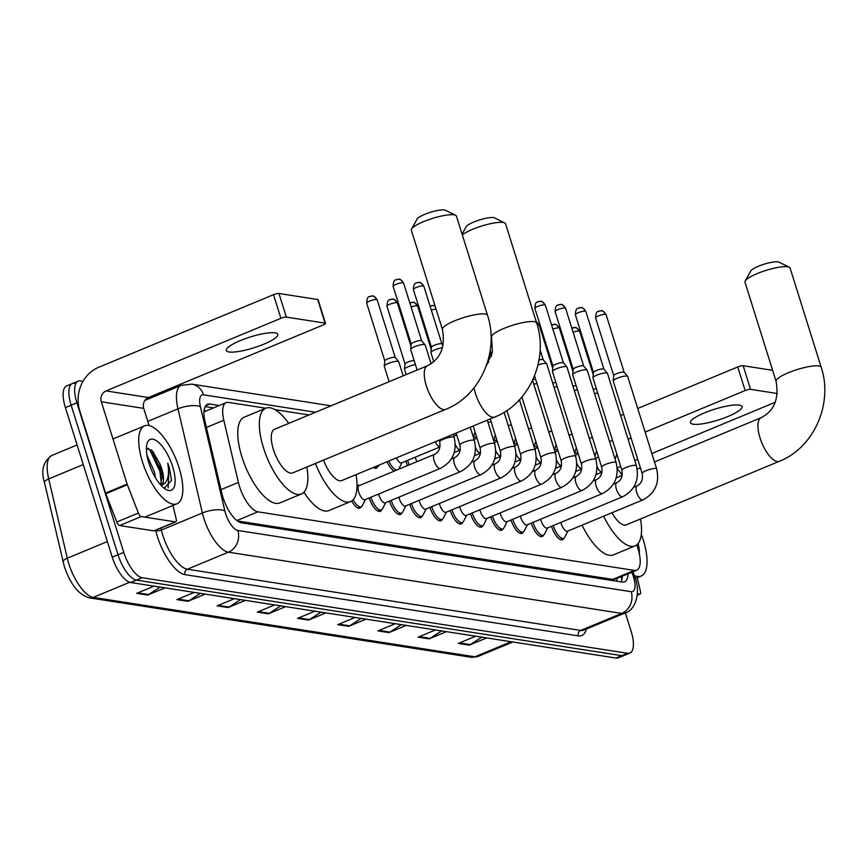 <?xml version="1.0" encoding="UTF-8"?>
<svg xmlns="http://www.w3.org/2000/svg" width="868" height="868" viewBox="0 0 868 868"><rect width="100%" height="100%" fill="white"/><g stroke="black" fill="none" stroke-linecap="round" stroke-linejoin="round"><path stroke-width="1.3" d="M306.86 467.017A46.416 17.837 -112.6 0 1 301.424 493.957A46.416 17.837 -112.6 0 1 263.514 447.953A46.416 17.837 -112.6 0 1 265.814 408.21L228.501 402.405A25.324 9.732 67.4 0 0 226.19 402.644A25.324 9.732 67.4 0 0 223.814 420.242L238.396 482.424A25.324 9.732 67.4 0 0 239.514 486.503A25.324 9.732 67.4 0 0 257.883 511.827L634.378 570.417A25.324 9.732 67.4 0 0 636.678 570.189A25.324 9.732 67.4 0 0 636.7 544.941M237.441 520.995L612.743 579.401L615.076 579.162L636.678 570.189M309.03 414.947L275.004 409.642M377.732 466.669A13.508 5.186 -112.6 0 1 376.376 468.167A13.508 5.186 -112.6 0 1 373.283 467.483M394.289 471.074A13.508 5.186 -112.6 0 1 387.063 461.765M407.602 465.552A13.508 5.186 -112.6 0 1 405.855 461.092M361.37 506.662A13.508 5.186 -112.6 0 1 360.014 508.16A13.508 5.186 -112.6 0 1 351.649 501.02M381.627 509.809A13.508 5.186 -112.6 0 1 380.271 511.306A13.508 5.186 -112.6 0 1 369.247 497.928M401.873 512.966A13.508 5.186 -112.6 0 1 400.517 514.464A13.508 5.186 -112.6 0 1 389.493 501.086M422.119 516.113A13.508 5.186 -112.6 0 1 420.774 517.61A13.508 5.186 -112.6 0 1 409.739 504.232M442.376 519.27A13.508 5.186 -112.6 0 1 441.02 520.767A13.508 5.186 -112.6 0 1 429.996 507.389M462.622 522.417A13.508 5.186 -112.6 0 1 461.266 523.914A13.508 5.186 -112.6 0 1 450.242 510.536M482.879 525.574A13.508 5.186 -112.6 0 1 481.523 527.071A13.508 5.186 -112.6 0 1 470.499 513.693M503.125 528.721A13.508 5.186 -112.6 0 1 501.769 530.218A13.508 5.186 -112.6 0 1 490.745 516.84M523.382 531.878A13.508 5.186 -112.6 0 1 522.026 533.375A13.508 5.186 -112.6 0 1 510.992 519.997M543.628 535.024A13.508 5.186 -112.6 0 1 542.272 536.522A13.508 5.186 -112.6 0 1 531.249 523.144M563.875 538.182A13.508 5.186 -112.6 0 1 562.529 539.679A13.508 5.186 -112.6 0 1 551.495 526.301M219.268 405.519L209.763 404.032A25.324 9.732 67.4 0 0 207.463 404.271A25.324 9.732 67.4 0 0 205.087 421.87L221.85 493.382A25.324 9.732 67.4 0 0 222.968 497.451A25.324 9.732 67.4 0 0 241.337 522.775L622.226 582.059A25.324 9.732 67.4 0 0 624.526 581.82A25.324 9.732 67.4 0 0 628.041 573.77M625.34 612.851L631.144 631.361A25.324 9.732 -112.6 0 1 629.886 653.04A25.324 9.732 -112.6 0 1 627.575 653.279L142.146 577.719A25.324 9.732 -112.6 0 1 123.777 552.395L76.905 402.817A25.324 9.732 -112.6 0 1 78.163 381.139A25.324 9.732 -112.6 0 1 80.464 380.9L83.035 381.302M159.018 393.128L161.524 393.519M629.886 653.04L624.125 655.427A25.324 9.732 -112.6 0 1 621.813 655.665L136.385 580.106A25.324 9.732 -112.6 0 1 118.026 554.782L71.143 405.204A25.324 9.732 -112.6 0 1 72.402 383.526A25.324 9.732 -112.6 0 1 74.713 383.298M622.28 576.168A25.324 9.732 -112.6 0 1 621.087 581.885M205.141 406.604L213.517 407.906M72.402 383.526L66.641 385.924A25.324 9.732 -112.6 0 0 65.393 407.602L112.265 557.18A25.324 9.732 -112.6 0 0 130.634 582.504L616.063 658.053A25.324 9.732 -112.6 0 0 618.374 657.825L624.125 655.427A25.324 9.732 -112.6 0 1 621.813 655.665L136.385 580.106A25.324 9.732 -112.6 0 1 118.026 554.782L71.143 405.204A25.324 9.732 -112.6 0 1 72.402 383.526L78.163 381.139M481.805 637.155L470.293 644.609A6.749 6.065 98.8 0 1 469.317 645.119L486.677 637.915M475.707 636.211L458.358 643.416L469.317 645.119M441.595 630.906L430.083 638.36A6.749 6.065 98.8 0 1 429.107 638.87L446.467 631.654M435.497 629.951L418.148 637.155L429.107 638.87M401.385 624.645L389.873 632.099A6.749 6.065 98.8 0 1 388.907 632.609L406.257 625.405M395.298 623.691L377.938 630.906L388.907 632.609M361.186 618.385L349.663 625.839A6.749 6.065 98.8 0 1 348.697 626.349L366.046 619.144M355.088 617.441L337.728 624.645L348.697 626.349M160.135 587.093L148.623 594.547A6.749 6.065 98.8 0 1 147.647 595.057L165.007 587.853M154.037 586.15L136.688 593.354L147.647 595.057M200.345 593.354L188.833 600.808A6.749 6.065 98.8 0 1 187.857 601.318L205.217 594.113M194.248 592.399L176.888 599.614L187.857 601.318M240.555 599.614L229.033 607.068A6.749 6.065 98.8 0 1 228.067 607.578L245.427 600.363M234.458 598.66L217.098 605.864L228.067 607.578M280.765 605.864L269.243 613.318A6.749 6.065 98.8 0 1 268.277 613.839L285.637 606.624M274.668 604.92L257.308 612.124L268.277 613.839M320.976 612.124L309.453 619.578A6.749 6.065 98.8 0 1 308.487 620.088L325.847 612.884M314.878 611.18L297.518 618.385L308.487 620.088M179.047 467.668A42.196 16.221 -112.6 0 1 176.953 503.798A42.196 16.221 -112.6 0 1 142.493 461.982A42.196 16.221 -112.6 0 1 144.587 425.852A42.196 16.221 -112.6 0 1 179.047 467.668M151.314 469.621L149.003 463.479M155.394 477.66L154.526 472.138L146.974 455.309M160.504 484.767L162.316 476.174L159.679 463.479L152.573 451.078L146.399 448.376M159.679 463.479A19.074 7.335 -112.6 0 1 161.828 469.1A19.074 7.335 -112.6 0 1 161.339 485.19L161.036 485.353M148.851 462.969A27.516 10.579 -112.6 0 1 147.104 443.407A27.516 10.579 -112.6 0 1 158.79 442.593A27.516 10.579 -112.6 0 1 172.678 466.68A27.516 10.579 -112.6 0 1 166.298 489.617A27.516 10.579 -112.6 0 1 148.851 462.969M164.193 488.272L171.517 480.351L169.293 467.44L167.763 463.143L168.381 467.646C169.151 477.606 166.797 483.454 161.339 485.19M162.305 478.116L161.036 470.868L151.401 449.939M161.318 483.248L159.896 471.335L149.73 449.776L148.178 448.116M168.153 487.816L169.032 467.548L167.763 463.143M275.058 332.845A27.006 5.696 162.6 0 0 245.188 338.704A27.006 5.696 162.6 0 0 226.255 350.488A27.006 5.696 162.6 0 0 229 351.974A27.006 5.696 162.6 0 0 258.87 346.104A27.006 5.696 162.6 0 0 277.803 334.332A27.006 5.696 162.6 0 0 275.058 332.845M154.482 530.576A4.221 1.617 -112.6 0 1 154.178 530.815A4.221 1.617 -112.6 0 1 153.799 530.858L175.39 521.896L141.213 516.579L119.621 525.541A4.221 1.617 -112.6 0 1 116.8 522.004L105.777 493.751A4.221 1.617 -112.6 0 1 105.527 493.067L79.737 410.748A33.754 30.347 98.8 0 1 98.648 367.305L273.518 294.697A4.221 0.89 -17.4 0 1 278.943 293.482L286.342 317.102A4.221 0.89 162.6 0 0 280.917 318.306L106.048 390.925A8.441 7.584 -81.2 0 0 101.328 401.786L127.119 484.094A4.221 1.617 67.4 0 0 127.357 484.789L138.392 513.042A4.221 1.617 67.4 0 0 141.213 516.579M153.799 530.858L119.621 525.541M149.122 425.602L143.73 408.383A8.441 7.584 -81.2 0 1 148.45 397.522L323.319 324.914A4.221 0.89 162.6 0 0 325.511 323.363A4.221 0.89 162.6 0 0 325.088 323.135L317.688 299.514L278.943 293.482M317.688 299.514A4.221 0.89 -17.4 0 1 318.111 299.742L325.511 323.363M325.088 323.135L286.342 317.102M175.39 521.896A4.221 1.617 67.4 0 0 175.77 521.852A4.221 1.617 67.4 0 0 176.171 518.923L173.003 505.436M411.551 229.076L417.063 219.105A15.19 3.201 -17.4 0 1 429.118 212.703A15.19 3.201 -17.4 0 1 444.373 209.947A15.19 3.201 -17.4 0 1 445.371 210.23L455.591 215.275A23.631 4.98 162.6 0 0 454.04 214.83A23.631 4.98 162.6 0 0 430.311 219.127A23.631 4.98 162.6 0 0 411.551 229.076A23.631 4.98 162.6 0 0 411.345 230.259L442.43 329.46A23.631 4.98 -17.4 0 1 458.998 319.153A23.631 4.98 -17.4 0 1 485.125 314.021A23.631 4.98 -17.4 0 1 487.523 315.323L456.438 216.132A23.631 4.98 162.6 0 0 455.591 215.275M442.43 329.46C445.501 346.864 440.543 358.951 427.544 365.732L274.559 429.259A23.631 9.081 67.4 0 0 273.387 449.494A23.631 9.081 67.4 0 0 292.679 472.908L445.664 409.381C480.373 395.819 499.708 351.464 487.523 315.323M301.424 493.957L279.832 502.919A46.416 17.837 -112.6 0 1 241.922 456.915A46.416 17.837 -112.6 0 1 244.233 417.183L265.814 408.21A46.416 17.837 -112.6 0 1 288.74 423.367M462.091 234.165L466.192 226.743A15.19 3.201 -17.4 0 1 478.246 220.353A15.19 3.201 -17.4 0 1 493.501 217.597A15.19 3.201 -17.4 0 1 494.5 217.879L504.72 222.913A23.631 4.98 162.6 0 0 503.169 222.479A23.631 4.98 162.6 0 0 482.391 225.821A23.631 4.98 162.6 0 0 462.329 234.913M486.286 365.916L492.406 352.224L491.559 337.109A23.631 4.98 -17.4 0 1 508.116 326.802A23.631 4.98 -17.4 0 1 534.254 321.67A23.631 4.98 -17.4 0 1 536.652 322.972L505.567 223.781A23.631 4.98 162.6 0 0 504.72 222.913M323.525 460.094A23.631 9.081 67.4 0 0 341.808 480.557L494.793 417.031C529.502 403.468 548.836 359.113 536.652 322.972M355.988 474.666A46.416 17.837 -112.6 0 1 350.542 501.596A46.416 17.837 -112.6 0 1 315.42 463.469M350.542 501.596L328.961 510.568A46.416 17.837 -112.6 0 1 303.898 492.232M745.211 281.004L750.722 271.033A15.19 3.201 -17.4 0 1 762.777 264.632A15.19 3.201 -17.4 0 1 778.043 261.876A15.19 3.201 -17.4 0 1 779.03 262.158L789.251 267.203A23.631 4.98 162.6 0 0 787.699 266.758A23.631 4.98 162.6 0 0 763.97 271.055A23.631 4.98 162.6 0 0 745.211 281.004A23.631 4.98 162.6 0 0 745.004 282.198L776.09 381.388A23.631 4.98 -17.4 0 1 792.658 371.081A23.631 4.98 -17.4 0 1 818.784 365.96A23.631 4.98 -17.4 0 1 821.182 367.251L790.097 268.06A23.631 4.98 162.6 0 0 789.251 267.203M611.929 512.76A23.631 9.081 67.4 0 0 626.338 524.836L779.323 461.309C814.032 447.758 833.367 403.392 821.182 367.251M640.519 518.956A46.416 17.837 -112.6 0 1 635.083 545.885A46.416 17.837 -112.6 0 1 603.651 516.2M635.083 545.885L613.492 554.847A46.416 17.837 -112.6 0 1 582.07 525.162M617.289 468.894A46.416 17.837 -112.6 0 1 622.269 475.121M454.159 437.385C457.262 451.425 452.673 461.765 440.358 468.394L364.951 499.708A7.595 2.919 -112.6 0 1 358.744 492.189A7.595 2.919 -112.6 0 1 359.124 485.679L434.532 454.365C438.991 452.011 440.705 447.866 439.664 441.931A7.595 1.606 -17.4 0 1 444.98 438.622A7.595 1.606 -17.4 0 1 453.378 436.973A7.595 1.606 -17.4 0 1 453.573 437.005A7.595 1.606 -17.4 0 1 454.159 437.385L453.194 434.304M365.385 499.534L362.292 505.61A12.662 4.861 -112.6 0 1 361.131 506.782A12.662 4.861 -112.6 0 1 353.124 499.773M417.128 370.05L410.694 349.511A7.595 1.606 -17.4 0 1 410.683 349.359A7.595 1.606 -17.4 0 1 414.654 346.723A7.595 1.606 -17.4 0 1 424.419 344.542A7.595 1.606 -17.4 0 1 425.114 344.835A7.595 1.606 -17.4 0 1 425.19 344.965L431.103 363.844M411.226 344.151A5.49 1.161 -17.4 0 1 411.215 344.043A5.49 1.161 -17.4 0 1 414.09 342.144A5.49 1.161 -17.4 0 1 421.143 340.571A5.49 1.161 -17.4 0 1 421.642 340.777A5.49 1.161 -17.4 0 1 421.696 340.874M460.615 471.552A7.595 2.919 -112.6 0 1 460.127 471.639A7.595 2.919 -112.6 0 1 454.409 464.022A7.595 2.919 -112.6 0 1 454.789 457.523C459.248 455.157 460.951 451.013 459.91 445.089A7.595 1.606 -17.4 0 1 465.237 441.769A7.595 1.606 -17.4 0 1 473.635 440.119A7.595 1.606 -17.4 0 1 473.83 440.163A7.595 1.606 -17.4 0 1 474.405 440.543C477.519 454.582 472.919 464.912 460.615 471.552L385.197 502.865A7.595 2.919 -112.6 0 1 379.001 495.335A7.595 2.919 -112.6 0 1 378.643 494.022M385.631 502.68L382.549 508.767A12.662 4.861 -112.6 0 1 381.388 509.928A12.662 4.861 -112.6 0 1 371.048 497.386A12.662 4.861 -112.6 0 1 370.994 497.201M433.805 361.793L430.94 352.658A7.595 1.606 -17.4 0 1 430.929 352.516A7.595 1.606 -17.4 0 1 434.901 349.88A7.595 1.606 -17.4 0 1 442.528 347.753M431.483 347.309A5.49 1.161 -17.4 0 1 431.472 347.2A5.49 1.161 -17.4 0 1 434.336 345.29A5.49 1.161 -17.4 0 1 441.389 343.717A5.49 1.161 -17.4 0 1 441.899 343.934A5.49 1.161 -17.4 0 1 441.953 344.021M480.861 474.698A7.595 2.919 -112.6 0 1 480.373 474.785A7.595 2.919 -112.6 0 1 474.666 467.168A7.595 2.919 -112.6 0 1 475.035 460.669C479.494 458.315 481.197 454.17 480.156 448.235A7.595 1.606 -17.4 0 1 485.483 444.926A7.595 1.606 -17.4 0 1 493.881 443.277A7.595 1.606 -17.4 0 1 494.076 443.309A7.595 1.606 -17.4 0 1 494.651 443.689C497.765 457.729 493.176 468.069 480.861 474.698L405.454 506.011A7.595 2.919 -112.6 0 1 399.247 498.492A7.595 2.919 -112.6 0 1 398.889 497.18M405.877 505.838L402.795 511.914A12.662 4.861 -112.6 0 1 401.634 513.086A12.662 4.861 -112.6 0 1 391.294 500.543A12.662 4.861 -112.6 0 1 391.24 500.359M501.118 477.856A7.595 2.919 -112.6 0 1 500.619 477.942A7.595 2.919 -112.6 0 1 494.912 470.326A7.595 2.919 -112.6 0 1 495.292 463.827C499.74 461.461 501.454 457.317 500.413 451.393A7.595 1.606 -17.4 0 1 505.74 448.072A7.595 1.606 -17.4 0 1 514.138 446.423A7.595 1.606 -17.4 0 1 514.333 446.467A7.595 1.606 -17.4 0 1 514.908 446.846C518.022 460.886 513.422 471.216 501.118 477.856L425.7 509.169A7.595 2.919 -112.6 0 1 419.494 501.639A7.595 2.919 -112.6 0 1 419.146 500.326M426.134 508.984L423.041 515.071A12.662 4.861 -112.6 0 1 421.881 516.232A12.662 4.861 -112.6 0 1 411.551 503.69A12.662 4.861 -112.6 0 1 411.486 503.505M521.364 481.002A7.595 2.919 -112.6 0 1 520.876 481.089A7.595 2.919 -112.6 0 1 515.158 473.472A7.595 2.919 -112.6 0 1 515.538 466.973C519.997 464.619 521.701 460.474 520.659 454.539A7.595 1.606 -17.4 0 1 525.986 451.23A7.595 1.606 -17.4 0 1 534.384 449.581A7.595 1.606 -17.4 0 1 534.579 449.613A7.595 1.606 -17.4 0 1 535.155 449.993C538.269 464.033 533.668 474.373 521.364 481.002L445.946 512.315A7.595 2.919 -112.6 0 1 439.75 504.796A7.595 2.919 -112.6 0 1 439.392 503.483M446.38 512.142L443.298 518.218A12.662 4.861 -112.6 0 1 442.137 519.389A12.662 4.861 -112.6 0 1 431.797 506.847A12.662 4.861 -112.6 0 1 431.743 506.662M541.61 484.16A7.595 2.919 -112.6 0 1 541.122 484.246A7.595 2.919 -112.6 0 1 535.415 476.63A7.595 2.919 -112.6 0 1 535.784 470.13C540.243 467.765 541.957 463.62 540.916 457.686A7.595 1.606 -17.4 0 1 546.232 454.376A7.595 1.606 -17.4 0 1 554.641 452.727A7.595 1.606 -17.4 0 1 554.826 452.77A7.595 1.606 -17.4 0 1 555.411 453.15C558.525 467.19 553.925 477.519 541.61 484.16L466.203 515.473A7.595 2.919 -112.6 0 1 459.997 507.943A7.595 2.919 -112.6 0 1 459.639 506.63M466.637 515.288L463.545 521.375A12.662 4.861 -112.6 0 1 462.384 522.536A12.662 4.861 -112.6 0 1 452.044 509.993A12.662 4.861 -112.6 0 1 451.989 509.809M561.867 487.306A7.595 2.919 -112.6 0 1 561.379 487.393A7.595 2.919 -112.6 0 1 555.661 479.776A7.595 2.919 -112.6 0 1 556.041 473.277C560.5 470.923 562.204 466.778 561.162 460.843A7.595 1.606 -17.4 0 1 566.489 457.534A7.595 1.606 -17.4 0 1 574.887 455.884A7.595 1.606 -17.4 0 1 575.083 455.917A7.595 1.606 -17.4 0 1 575.658 456.297C578.772 470.337 574.171 480.677 561.867 487.306L486.449 518.619A7.595 2.919 -112.6 0 1 480.254 511.1A7.595 2.919 -112.6 0 1 479.895 509.787M486.883 518.446L483.801 524.522A12.662 4.861 -112.6 0 1 482.641 525.693A12.662 4.861 -112.6 0 1 472.3 513.14A12.662 4.861 -112.6 0 1 472.246 512.966M538.008 364.94A7.595 1.606 -17.4 0 1 545.918 363.453A7.595 1.606 -17.4 0 1 546.623 363.746A7.595 1.606 -17.4 0 1 546.699 363.876L575.658 456.297M539.039 359.916A5.49 1.161 -17.4 0 1 542.641 359.482A5.49 1.161 -17.4 0 1 543.151 359.688A5.49 1.161 -17.4 0 1 543.205 359.786M582.113 490.463A7.595 2.919 -112.6 0 1 581.625 490.55A7.595 2.919 -112.6 0 1 575.918 482.933A7.595 2.919 -112.6 0 1 576.287 476.434C580.746 474.069 582.45 469.924 581.408 463.989A7.595 1.606 -17.4 0 1 586.735 460.68A7.595 1.606 -17.4 0 1 595.133 459.031A7.595 1.606 -17.4 0 1 595.329 459.074A7.595 1.606 -17.4 0 1 595.915 459.454C599.018 473.494 594.428 483.823 582.113 490.463L506.706 521.776A7.595 2.919 -112.6 0 1 500.5 514.247A7.595 2.919 -112.6 0 1 500.142 512.934M507.129 521.592L504.048 527.679A12.662 4.861 -112.6 0 1 502.887 528.84A12.662 4.861 -112.6 0 1 492.547 516.297A12.662 4.861 -112.6 0 1 492.492 516.113M581.408 463.989L552.449 371.569A7.595 1.606 -17.4 0 1 552.439 371.428A7.595 1.606 -17.4 0 1 556.41 368.791A7.595 1.606 -17.4 0 1 566.175 366.611A7.595 1.606 -17.4 0 1 566.869 366.904A7.595 1.606 -17.4 0 1 566.945 367.023L595.915 459.454M552.981 366.22A5.49 1.161 -17.4 0 1 552.97 366.112A5.49 1.161 -17.4 0 1 555.845 364.202A5.49 1.161 -17.4 0 1 562.898 362.629A5.49 1.161 -17.4 0 1 563.397 362.846A5.49 1.161 -17.4 0 1 563.451 362.933M602.37 493.61A7.595 2.919 -112.6 0 1 601.882 493.697A7.595 2.919 -112.6 0 1 596.164 486.08A7.595 2.919 -112.6 0 1 596.544 479.581C600.992 477.226 602.707 473.082 601.665 467.147A7.595 1.606 -17.4 0 1 606.992 463.837A7.595 1.606 -17.4 0 1 615.39 462.188A7.595 1.606 -17.4 0 1 615.586 462.221A7.595 1.606 -17.4 0 1 616.161 462.601C619.275 476.64 614.674 486.981 602.37 493.61L526.952 524.923A7.595 2.919 -112.6 0 1 520.746 517.404A7.595 2.919 -112.6 0 1 520.399 516.091M527.386 524.749L524.294 530.825A12.662 4.861 -112.6 0 1 523.144 531.997A12.662 4.861 -112.6 0 1 512.804 519.444A12.662 4.861 -112.6 0 1 512.738 519.27M601.665 467.147L572.696 374.726A7.595 1.606 -17.4 0 1 572.685 374.575A7.595 1.606 -17.4 0 1 576.656 371.938A7.595 1.606 -17.4 0 1 586.421 369.757A7.595 1.606 -17.4 0 1 587.126 370.05A7.595 1.606 -17.4 0 1 587.191 370.18L616.161 462.601M573.227 369.367A5.49 1.161 -17.4 0 1 573.227 369.258A5.49 1.161 -17.4 0 1 576.092 367.359A5.49 1.161 -17.4 0 1 583.144 365.786A5.49 1.161 -17.4 0 1 583.654 365.992A5.49 1.161 -17.4 0 1 583.697 366.09M622.616 496.767A7.595 2.919 -112.6 0 1 622.128 496.854A7.595 2.919 -112.6 0 1 616.41 489.237A7.595 2.919 -112.6 0 1 616.79 482.738C621.249 480.373 622.953 476.228 621.911 470.293A7.595 1.606 -17.4 0 1 627.239 466.984A7.595 1.606 -17.4 0 1 635.636 465.335A7.595 1.606 -17.4 0 1 635.832 465.378A7.595 1.606 -17.4 0 1 636.407 465.758C639.521 479.798 634.92 490.127 622.616 496.767L547.209 528.08A7.595 2.919 -112.6 0 1 541.003 520.55A7.595 2.919 -112.6 0 1 540.645 519.238M547.632 527.896L544.551 533.983A12.662 4.861 -112.6 0 1 543.39 535.144A12.662 4.861 -112.6 0 1 533.05 522.601A12.662 4.861 -112.6 0 1 532.995 522.417M621.911 470.293L592.952 377.873A7.595 1.606 -17.4 0 1 592.942 377.732A7.595 1.606 -17.4 0 1 596.913 375.095A7.595 1.606 -17.4 0 1 606.678 372.914A7.595 1.606 -17.4 0 1 607.372 373.207A7.595 1.606 -17.4 0 1 607.448 373.327L636.407 465.758M593.484 372.524A5.49 1.161 -17.4 0 1 593.473 372.415A5.49 1.161 -17.4 0 1 596.338 370.506A5.49 1.161 -17.4 0 1 603.39 368.933A5.49 1.161 -17.4 0 1 603.9 369.15A5.49 1.161 -17.4 0 1 603.954 369.236M642.873 499.914A7.595 2.919 -112.6 0 1 642.374 500.001A7.595 2.919 -112.6 0 1 636.667 492.384A7.595 2.919 -112.6 0 1 637.047 485.885C641.495 483.53 643.21 479.386 642.168 473.451A7.595 1.606 -17.4 0 1 647.485 470.141A7.595 1.606 -17.4 0 1 655.893 468.492A7.595 1.606 -17.4 0 1 656.078 468.525A7.595 1.606 -17.4 0 1 656.664 468.904C659.778 482.944 655.177 493.284 642.873 499.914L567.455 531.227A7.595 2.919 -112.6 0 1 561.249 523.708A7.595 2.919 -112.6 0 1 560.891 522.395M567.889 531.053L564.797 537.129A12.662 4.861 -112.6 0 1 563.636 538.301A12.662 4.861 -112.6 0 1 553.307 525.748A12.662 4.861 -112.6 0 1 553.241 525.574M642.168 473.451L613.199 381.03A7.595 1.606 -17.4 0 1 613.188 380.878A7.595 1.606 -17.4 0 1 617.159 378.242A7.595 1.606 -17.4 0 1 626.924 376.061A7.595 1.606 -17.4 0 1 627.629 376.354A7.595 1.606 -17.4 0 1 627.694 376.484L656.664 468.904M613.73 375.67A5.49 1.161 -17.4 0 1 613.719 375.562A5.49 1.161 -17.4 0 1 616.595 373.663A5.49 1.161 -17.4 0 1 623.647 372.09A5.49 1.161 -17.4 0 1 624.146 372.296A5.49 1.161 -17.4 0 1 624.2 372.394M389.103 381.692L384.264 366.263A7.595 1.606 -17.4 0 1 384.253 366.112A7.595 1.606 -17.4 0 1 388.224 363.475A7.595 1.606 -17.4 0 1 398.683 361.587A7.595 1.606 -17.4 0 1 398.759 361.717L403.186 375.844M384.795 360.904A5.49 1.161 -17.4 0 1 384.784 360.806A5.49 1.161 -17.4 0 1 387.66 358.896A5.49 1.161 -17.4 0 1 394.712 357.323A5.49 1.161 -17.4 0 1 395.211 357.54A5.49 1.161 -17.4 0 1 395.265 357.627M406.148 374.618L404.51 369.41A7.595 1.606 -17.4 0 1 404.499 369.269A7.595 1.606 -17.4 0 1 408.47 366.632A7.595 1.606 -17.4 0 1 415.425 364.603M378.893 465.15L378.654 465.628A12.662 4.861 -112.6 0 1 377.493 466.789A12.662 4.861 -112.6 0 1 375.388 466.604M405.052 364.061A5.49 1.161 -17.4 0 1 405.041 363.952A5.49 1.161 -17.4 0 1 407.906 362.054A5.49 1.161 -17.4 0 1 414.123 360.448M439.978 446.922L401.559 462.872A7.595 2.919 -112.6 0 1 396.361 457.903M401.993 462.698L398.911 468.774A12.662 4.861 -112.6 0 1 398.575 469.295M396.709 470.076A12.662 4.861 -112.6 0 1 388.799 461.038M416.922 461.678A7.595 2.919 -112.6 0 1 415.609 458.499A7.595 2.919 -112.6 0 1 415.251 457.186M409.349 464.825A12.662 4.861 -112.6 0 1 407.656 460.55A12.662 4.861 -112.6 0 1 407.602 460.365M533.809 384.22A7.595 1.606 -17.4 0 1 536.934 383.515M532.822 379.837A5.49 1.161 -17.4 0 1 535.632 379.359M554.055 387.378A7.595 1.606 -17.4 0 1 557.18 386.672M552.71 383.081A5.49 1.161 -17.4 0 1 555.878 382.517M574.312 390.524A7.595 1.606 -17.4 0 1 577.426 389.819M572.967 386.238A5.49 1.161 -17.4 0 1 576.124 385.663M594.558 393.681A7.595 1.606 -17.4 0 1 597.683 392.976M593.213 389.385A5.49 1.161 -17.4 0 1 596.381 388.821M739.286 405.096A27.006 5.696 162.6 0 0 709.416 410.955A27.006 5.696 162.6 0 0 690.494 422.738A27.006 5.696 162.6 0 0 693.228 424.224A27.006 5.696 162.6 0 0 723.098 418.365A27.006 5.696 162.6 0 0 742.031 406.582A27.006 5.696 162.6 0 0 739.286 405.096M637.34 595.09L639.618 594.146L637.459 593.81M620.674 415.555L623.636 414.329M637.72 408.481L737.746 366.947A4.221 0.89 -17.4 0 1 743.171 365.732L750.57 389.352A4.221 0.89 162.6 0 0 745.145 390.567L645.13 432.09M772.618 370.321L743.171 365.732M777.337 393.519L750.57 389.352M631.036 437.949L628.085 439.175M596.945 452.098L596.218 452.402M775.33 402.242L651.835 453.519M637.752 459.367L634.79 460.593M620.707 466.441L617.213 467.895M639.618 594.146A4.221 1.617 67.4 0 0 639.998 594.103A4.221 1.617 67.4 0 0 640.4 591.173L637.231 577.687M641.311 534.232A42.196 16.221 -112.6 0 1 643.275 539.929A42.196 16.221 -112.6 0 1 641.181 576.048A42.196 16.221 -112.6 0 1 634.41 575.56M638.154 543.476A27.516 10.579 -112.6 0 1 639.358 553.936M220.982 489.661L238.396 482.424M616.725 578.468A8.441 3.244 67.4 0 0 617.593 578.11M204.262 409.273A25.324 22.752 98.8 0 1 205.163 411.378M616.464 578.587A25.324 22.752 98.8 0 1 617.137 581.267M236.856 520.55L257.883 511.827M206.4 427.479L223.814 420.242M612.743 579.401L634.378 570.417M315.496 412.257L203.546 394.831A16.883 6.488 67.4 0 0 200.421 406.723L224.845 510.872A16.883 6.488 67.4 0 0 225.593 513.585A16.883 6.488 67.4 0 0 237.832 530.467L631.155 591.683A16.883 6.488 67.4 0 0 633.531 577.079A16.883 6.488 67.4 0 0 632.555 574.323L631.741 572.24M631.155 591.683A16.883 15.168 -81.2 0 1 621.694 613.405L228.382 552.189A33.754 12.977 -112.6 0 1 203.882 518.424A33.754 12.977 -112.6 0 1 202.396 512.988L161.383 530.023A33.754 12.977 67.4 0 0 162.869 535.458A33.754 12.977 67.4 0 0 187.358 569.224L580.67 630.439A33.754 12.977 67.4 0 0 583.752 630.125L624.776 613.101A33.754 12.977 -112.6 0 1 621.694 613.405L580.67 630.439A4.221 3.797 98.8 0 0 578.316 635.875L184.993 574.659A4.221 3.797 98.8 0 1 187.358 569.224L228.382 552.189A16.883 15.168 -81.2 0 0 237.832 530.467M624.776 613.101C635.517 610.508 640.692 592.855 635.246 578.012L633.89 574.171A16.883 0.868 158.7 0 0 632.555 574.323M184.993 574.659A37.975 14.593 -112.6 0 1 157.444 536.663A37.975 14.593 -112.6 0 1 155.763 530.554L155.687 530.196M586.334 629.061A37.975 14.593 -112.6 0 1 578.316 635.875M76.905 402.817L65.393 407.602M123.777 552.395L112.265 557.18M142.146 577.719L130.634 582.504M627.575 653.279L616.063 658.053M224.845 510.872A16.883 6.141 166.8 0 0 202.396 512.988L177.973 408.839L147.799 421.371M200.421 406.723A16.883 6.141 166.8 0 0 177.973 408.839A33.754 12.977 -112.6 0 1 181.141 385.37L144.945 400.408M160.906 528.026L161.383 530.023A4.221 1.53 -13.2 0 1 155.763 530.554M578.001 453.118L574.8 452.619M557.755 449.96L554.543 449.461M537.498 446.814L534.297 446.315M517.252 443.656L514.051 443.157M496.995 440.51L493.794 440.011M476.749 437.353L473.548 436.854M456.503 434.206L454.268 433.859M203.546 394.831A16.883 15.168 -81.2 0 0 191.752 384.133L181.141 385.37M621.575 578.316L621.955 579.281M205.662 405.747L209.763 404.032M83.241 464.575L48.695 478.919L67.281 558.2A33.754 12.977 67.4 0 0 68.778 563.636A33.754 12.977 67.4 0 0 93.267 597.401A8.441 7.584 98.8 0 1 89.502 597.868C78.999 595.068 70.623 584.685 64.384 566.728L44.507 482.782C40.742 470.64 43.194 461.537 51.863 455.45A33.754 12.977 67.4 0 0 48.695 478.919A8.441 3.071 166.8 0 0 44.507 482.782M63.093 562.052A8.441 3.071 166.8 0 1 67.281 558.2L107.372 541.556M129.69 582.276L93.267 597.401L474.883 656.794A33.754 12.977 67.4 0 0 477.964 656.479L471.118 657.26A8.441 7.584 -81.2 0 0 474.883 656.794L511.165 641.723M309.453 619.578L298.679 617.908M269.243 613.318L258.469 611.647M229.033 607.068L218.259 605.387M188.833 600.808L178.048 599.126M148.623 594.547L137.838 592.866M349.663 625.839L338.889 624.157M389.873 632.099L379.099 630.418M430.083 638.36L419.309 636.678M470.293 644.609L459.508 642.938M148.45 397.522L106.048 390.925M143.73 408.383L101.328 401.786M105.527 493.067L127.119 484.094M280.917 318.306L273.518 294.697M127.357 484.789L105.777 493.751M116.8 522.004L138.392 513.042M427.544 365.732A23.631 9.081 67.4 0 0 426.372 385.967A23.631 9.081 67.4 0 0 443.515 409.598A23.631 9.081 67.4 0 0 445.664 409.381M474.036 387.833A23.631 9.081 67.4 0 0 475.501 393.605A23.631 9.081 67.4 0 0 492.644 417.248A23.631 9.081 67.4 0 0 494.793 417.031M776.09 381.388C779.16 398.792 774.202 410.889 761.203 417.66A23.631 9.081 67.4 0 0 760.032 437.895A23.631 9.081 67.4 0 0 777.175 461.526A23.631 9.081 67.4 0 0 779.323 461.309M396.752 279.615A5.49 4.926 98.8 0 1 399.193 279.312L396.557 279.539C396.73 280.57 393.486 277.738 393.117 286.364A5.49 1.161 -17.4 0 1 396.969 283.977A5.49 1.161 -17.4 0 1 403.034 282.784A5.49 1.161 -17.4 0 1 403.587 283.087L421.685 340.82M403.587 283.087C401.016 279.843 399.551 278.574 399.193 279.312A5.49 4.926 98.8 0 1 403.034 282.784M440.358 468.394A7.595 2.919 -112.6 0 1 439.87 468.481A7.595 2.919 -112.6 0 1 434.163 460.865A7.595 2.919 -112.6 0 1 434.532 454.365M416.998 282.762A5.49 4.926 98.8 0 1 419.45 282.458L416.803 282.697C416.987 283.717 413.743 280.885 413.374 289.521A5.49 1.161 -17.4 0 1 417.215 287.124A5.49 1.161 -17.4 0 1 423.28 285.941A5.49 1.161 -17.4 0 1 423.844 286.234L441.931 343.978M423.844 286.234C421.273 282.99 419.808 281.731 419.45 282.458A5.49 4.926 98.8 0 1 423.28 285.941M538.507 301.673A5.49 4.926 98.8 0 1 540.948 301.37L538.312 301.608C538.486 302.628 535.241 299.796 534.872 308.433A5.49 1.161 -17.4 0 1 538.724 306.035A5.49 1.161 -17.4 0 1 544.789 304.852A5.49 1.161 -17.4 0 1 545.343 305.145L563.44 362.889M545.343 305.145C542.771 301.901 541.306 300.643 540.948 301.37A5.49 4.926 98.8 0 1 544.789 304.852M558.753 304.82A5.49 4.926 98.8 0 1 561.205 304.516L558.558 304.755C558.742 305.786 555.498 302.954 555.119 311.579A5.49 1.161 -17.4 0 1 558.97 309.192A5.49 1.161 -17.4 0 1 565.035 307.999A5.49 1.161 -17.4 0 1 565.589 308.303L583.687 366.036M565.589 308.303C563.028 305.059 561.563 303.789 561.205 304.516A5.49 4.926 98.8 0 1 565.035 307.999M579.01 307.977A5.49 4.926 98.8 0 1 581.452 307.673L578.815 307.912C578.989 308.932 575.744 306.1 575.375 314.737A5.49 1.161 -17.4 0 1 579.216 312.339A5.49 1.161 -17.4 0 1 585.282 311.156A5.49 1.161 -17.4 0 1 585.846 311.449L603.933 369.193L607.372 373.207M585.846 311.449C583.274 308.205 581.81 306.946 581.452 307.673A5.49 4.926 98.8 0 1 585.282 311.156M599.256 311.124A5.49 4.926 98.8 0 1 601.708 310.82L599.061 311.059C599.235 312.089 596.001 309.258 595.622 317.883A5.49 1.161 -17.4 0 1 599.473 315.496A5.49 1.161 -17.4 0 1 605.538 314.303A5.49 1.161 -17.4 0 1 606.092 314.607L624.19 372.339M606.092 314.607C603.52 311.362 602.056 310.093 601.708 310.82A5.49 4.926 98.8 0 1 605.538 314.303M370.321 296.368A5.49 4.926 98.8 0 1 372.763 296.064L370.126 296.303C370.3 297.323 367.055 294.491 366.687 303.127A5.49 1.161 -17.4 0 1 370.538 300.729A5.49 1.161 -17.4 0 1 376.603 299.536A5.49 1.161 -17.4 0 1 377.157 299.84L395.255 357.573M377.157 299.84C374.585 296.596 373.121 295.337 372.763 296.064A5.49 4.926 98.8 0 1 376.603 299.536M390.567 299.514A5.49 4.926 98.8 0 1 393.02 299.21L390.372 299.449C390.557 300.48 387.312 297.637 386.944 306.274A5.49 1.161 -17.4 0 1 390.784 303.887A5.49 1.161 -17.4 0 1 396.85 302.693A5.49 1.161 -17.4 0 1 397.414 302.997L410.987 346.321M397.414 302.997C394.842 299.742 393.378 298.483 393.02 299.21A5.49 4.926 98.8 0 1 396.85 302.693M411.085 307.012A5.49 1.161 -17.4 0 1 417.107 305.84A5.49 1.161 -17.4 0 1 417.66 306.144L431.233 349.478M410.824 302.672A5.49 4.926 98.8 0 1 413.266 302.368A5.49 4.926 98.8 0 1 417.107 305.84M440 446.825A7.595 2.919 -112.6 0 1 439.924 446.825A7.595 2.919 -112.6 0 1 435.226 441.769M431.342 310.169A5.49 1.161 -17.4 0 1 436.018 309.008M431.07 305.818A5.49 4.926 98.8 0 1 433.523 305.514A5.49 4.926 98.8 0 1 435.107 306.089M454.007 436.908A7.595 2.919 -112.6 0 1 454.843 435.866L456.676 434.77M460.246 449.982A7.595 2.919 -112.6 0 1 460.181 449.982A7.595 2.919 -112.6 0 1 455.32 444.59M474.254 440.065A7.595 2.919 -112.6 0 1 475.1 439.013L476.933 437.928M488.011 422.477A7.595 1.606 -17.4 0 1 491.125 421.772M480.503 453.129A7.595 2.919 -112.6 0 1 480.427 453.129A7.595 2.919 -112.6 0 1 475.566 447.747M494.51 443.212A7.595 2.919 -112.6 0 1 495.346 442.17L497.18 441.074M508.257 425.624A7.595 1.606 -17.4 0 1 511.382 424.919M500.749 456.286A7.595 2.919 -112.6 0 1 500.684 456.286A7.595 2.919 -112.6 0 1 495.823 450.893M514.757 446.369A7.595 2.919 -112.6 0 1 515.592 445.317L517.426 444.232M528.504 428.781A7.595 1.606 -17.4 0 1 531.628 428.076M520.995 459.432A7.595 2.919 -112.6 0 1 520.93 459.432A7.595 2.919 -112.6 0 1 516.069 454.051M535.003 449.515A7.595 2.919 -112.6 0 1 535.849 448.474L537.683 447.378M548.76 431.928A7.595 1.606 -17.4 0 1 551.885 431.222M541.252 462.59A7.595 2.919 -112.6 0 1 541.187 462.59A7.595 2.919 -112.6 0 1 536.326 457.197M537.194 324.773A5.49 1.161 -17.4 0 1 538.605 324.751A5.49 1.161 -17.4 0 1 539.158 325.055L552.742 368.39M536.294 321.811A5.49 4.926 98.8 0 1 538.605 324.751M555.26 452.673A7.595 2.919 -112.6 0 1 556.095 451.62L557.929 450.535M569.007 435.085A7.595 1.606 -17.4 0 1 572.131 434.38M561.498 465.736A7.595 2.919 -112.6 0 1 561.433 465.736A7.595 2.919 -112.6 0 1 556.572 460.355M552.84 329.081A5.49 1.161 -17.4 0 1 558.862 327.909A5.49 1.161 -17.4 0 1 559.415 328.212L572.989 371.537M552.58 324.73A5.49 4.926 98.8 0 1 555.021 324.426A5.49 4.926 98.8 0 1 558.862 327.909M575.506 455.819A7.595 2.919 -112.6 0 1 576.352 454.767L578.186 453.682M589.264 438.231A7.595 1.606 -17.4 0 1 592.377 437.526M581.755 468.894A7.595 2.919 -112.6 0 1 581.679 468.894A7.595 2.919 -112.6 0 1 576.819 463.501M573.097 332.227A5.49 1.161 -17.4 0 1 579.108 331.055A5.49 1.161 -17.4 0 1 579.661 331.359L593.245 374.694M572.826 327.887A5.49 4.926 98.8 0 1 575.278 327.583A5.49 4.926 98.8 0 1 579.108 331.055M595.763 458.977A7.595 2.919 -112.6 0 1 596.598 457.924L598.432 456.839M609.51 441.389A7.595 1.606 -17.4 0 1 612.634 440.684M602.001 472.04A7.595 2.919 -112.6 0 1 601.936 472.04A7.595 2.919 -112.6 0 1 597.075 466.659M745.145 390.567L737.746 366.947M621.249 576.591L621.813 579.911M204.588 411.616L226.19 402.644M331.034 405.812L191.752 384.133M633.89 574.171L632.946 571.741M471.118 657.26L89.502 597.868M477.964 656.479L512.858 641.995M51.863 455.45L77.1 444.969M176.953 503.798L144.826 517.133M144.587 425.852L112.981 438.98M175.77 521.852L154.178 530.815M491.559 337.109L491.006 335.352M616.226 477.867L622.226 475.371M637.22 469.143L640.4 467.819M654.494 461.971L761.203 417.66M361.131 506.782L358.028 508.073M411.215 344.043L410.683 349.359M359.558 485.505L356.998 484.669M439.664 441.931L439.099 440.152M421.642 340.777L425.114 344.835M393.117 286.364L411.215 344.108M381.388 509.928L378.274 511.219M474.405 440.543L470.228 427.23M431.472 347.2L430.929 352.516M451.382 458.933L454.789 457.523M459.91 445.089L456.145 433.078M441.899 343.934L443.114 345.356M413.374 289.521L431.461 347.254M401.634 513.086L398.531 514.377M494.651 443.689L487.274 420.145M471.628 462.091L475.035 460.669M480.156 448.235L473.19 425.993M421.881 516.232L418.777 517.523M514.908 446.846L504.08 412.311M488.521 362.65L487.946 360.817M491.885 465.237L495.292 463.827M500.413 451.393L490.236 418.918M442.137 519.389L439.024 520.681M535.155 449.993L519.433 399.801M512.131 468.394L515.538 466.973M520.659 454.539L506.869 410.531M490.214 350.346L491.722 355.142M462.384 522.536L459.281 523.827M555.411 453.15L532.594 380.336M532.377 471.541L535.784 470.13M540.916 457.686L521.896 397.012M482.641 525.693L479.527 526.985M540.124 349.956L543.184 359.732M552.634 474.688L556.041 473.277M561.162 460.843L534.536 375.866M543.151 359.688L546.623 363.746M502.887 528.84L499.784 530.131M552.97 366.112L552.439 371.428M572.88 477.845L576.287 476.434M563.397 362.846L566.869 366.904M534.872 308.433L552.97 366.166M523.144 531.997L520.03 533.288M573.227 369.258L572.685 374.575M593.137 480.991L596.544 479.581M583.654 365.992L587.126 370.05M555.119 311.579L573.216 369.323M543.39 535.144L540.287 536.435M593.473 372.415L592.942 377.732M613.383 484.149L616.79 482.738M575.375 314.737L593.462 372.47M563.636 538.301L560.533 539.592M613.719 375.562L613.188 380.878M633.629 487.295L637.047 485.885M624.146 372.296L627.629 376.354M595.622 317.883L613.719 375.616M384.784 360.806L384.253 366.112M395.211 357.54L398.683 361.587M366.687 303.127L384.784 360.86M405.041 363.952L404.499 369.269M377.493 466.789L374.39 468.08M386.944 306.274L405.031 364.007M409.815 302.965L413.266 302.368C413.624 301.641 415.088 302.899 417.66 306.144M430.072 306.111L432.481 305.46L435.074 306.003M454.246 452.564L460.235 450.069M475.067 431.993L473.375 437.255M453.812 436.289L454.843 435.866M474.492 455.711L480.481 453.226M495.324 435.15L493.621 440.401M474.058 439.447L475.1 439.013M494.749 458.868L500.738 456.373M489.91 352.289L491.266 356.629M515.57 438.297L513.878 443.559M494.315 442.593L495.346 442.17M514.995 462.015L520.984 459.53M535.827 441.454L534.124 446.705M514.561 445.751L515.592 445.317M535.241 465.172L541.231 462.677M556.073 444.6L554.381 449.863M534.818 448.897L535.849 448.474M555.498 468.319L561.487 465.834M576.319 447.758L574.627 453.009M555.064 452.054L556.095 451.62M539.158 325.055L536.272 321.735M551.571 325.023L555.021 324.426C555.379 323.699 556.844 324.957 559.415 328.212M575.744 471.476L581.734 468.98M596.576 450.904L594.873 456.156M575.31 455.201L576.352 454.767M571.817 328.18L575.278 327.583C575.625 326.856 577.09 328.115 579.661 331.359M596.001 474.622L601.991 472.138M616.822 454.062L615.13 459.313M595.567 458.358L596.598 457.924M639.998 594.103L637.329 595.22M641.181 576.048L635.387 578.457"/></g></svg>
